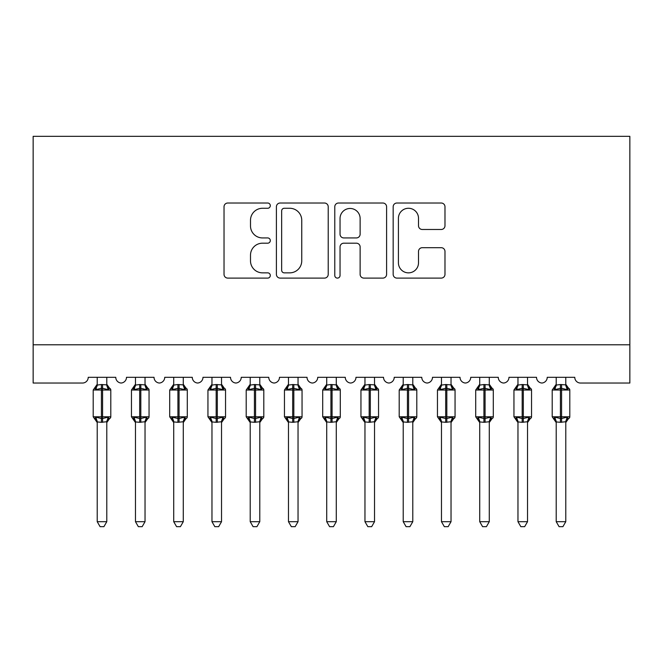 <?xml version="1.0" encoding="UTF-8"?>
<svg xmlns="http://www.w3.org/2000/svg" width="663" height="663" viewBox="0 0 663 663"><rect width="100%" height="100%" fill="white"/><g stroke="black" fill="none" stroke-linecap="round" stroke-linejoin="round"><path stroke-width="0.99" d="M270.305 205.646A2.627 2.627 0 0 0 267.67 203.019L227.782 203.019A3.754 3.754 0 0 0 224.028 206.773L224.028 274.349A3.754 3.754 0 0 0 227.782 278.104L267.67 278.104A2.627 2.627 0 0 0 270.305 275.476A2.627 2.627 0 0 0 267.67 272.849L262.515 272.849A12.017 12.017 0 0 1 250.498 260.832L250.498 255.205A12.017 12.017 0 0 1 262.515 243.188L267.67 243.188A2.627 2.627 0 0 0 270.305 240.561A2.627 2.627 0 0 0 267.67 237.934L262.515 237.934A12.017 12.017 0 0 1 250.498 225.917L250.498 220.29A12.017 12.017 0 0 1 262.515 208.273L267.67 208.273A2.627 2.627 0 0 0 270.305 205.646M441.226 229.481A3.754 3.754 0 0 0 444.981 225.727L444.981 206.773A3.754 3.754 0 0 0 441.226 203.019L396.922 203.019A3.754 3.754 0 0 0 393.167 206.773L393.167 274.349A3.754 3.754 0 0 0 396.922 278.104L441.226 278.104A3.754 3.754 0 0 0 444.981 274.349L444.981 251.451A3.754 3.754 0 0 0 441.226 247.697L422.265 247.697A3.754 3.754 0 0 0 418.51 251.451L418.51 262.805A10.044 10.044 0 0 1 408.466 272.849A10.044 10.044 0 0 1 398.422 262.805L398.422 218.318A10.044 10.044 0 0 1 408.466 208.273A10.044 10.044 0 0 1 418.51 218.318L418.51 225.727A3.754 3.754 0 0 0 422.265 229.481L441.226 229.481M629.85 344.793L629.85 136.329L33.15 136.329L33.15 383.04L82.494 383.04A5.735 5.735 0 0 0 88.229 377.305L115.768 377.305A5.735 5.735 0 0 0 121.122 383.032A5.735 5.735 0 0 0 126.484 377.305L154.023 377.305A5.735 5.735 0 0 0 159.377 383.032A5.735 5.735 0 0 0 164.731 377.305L192.27 377.305A5.735 5.735 0 0 0 197.624 383.032A5.735 5.735 0 0 0 202.977 377.305L230.517 377.305A5.735 5.735 0 0 0 235.879 383.032A5.735 5.735 0 0 0 241.233 377.305L268.772 377.305A5.735 5.735 0 0 0 274.126 383.032A5.735 5.735 0 0 0 279.479 377.305L307.019 377.305A5.735 5.735 0 0 0 312.372 383.032A5.735 5.735 0 0 0 317.726 377.305L345.274 377.305A5.735 5.735 0 0 0 350.628 383.032A5.735 5.735 0 0 0 355.981 377.305L383.521 377.305A5.735 5.735 0 0 0 388.874 383.032A5.735 5.735 0 0 0 394.228 377.305L421.767 377.305A5.735 5.735 0 0 0 427.121 383.032A5.735 5.735 0 0 0 432.483 377.305L460.023 377.305A5.735 5.735 0 0 0 465.376 383.032A5.735 5.735 0 0 0 470.73 377.305L498.269 377.305A5.735 5.735 0 0 0 503.623 383.032A5.735 5.735 0 0 0 508.977 377.305L536.516 377.305A5.735 5.735 0 0 0 541.878 383.032A5.735 5.735 0 0 0 547.232 377.305L574.771 377.305A5.735 5.735 0 0 0 580.506 383.04L629.85 383.04L629.85 344.793L33.15 344.793M328.218 206.773A3.754 3.754 0 0 0 324.464 203.019L280.159 203.019A3.754 3.754 0 0 0 276.405 206.773L276.405 274.349A3.754 3.754 0 0 0 280.159 278.104L324.464 278.104A3.754 3.754 0 0 0 328.218 274.349L328.218 206.773M338.536 203.019L382.841 203.019A3.754 3.754 0 0 1 386.595 206.773L386.595 274.349A3.754 3.754 0 0 1 382.841 278.104L363.879 278.104A3.754 3.754 0 0 1 360.125 274.349L360.125 246.943A3.754 3.754 0 0 0 356.371 243.188L343.799 243.188A3.754 3.754 0 0 0 340.044 246.943L340.044 275.476A2.627 2.627 0 0 1 337.417 278.104A2.627 2.627 0 0 1 334.782 275.476L334.782 206.773A3.754 3.754 0 0 1 338.536 203.019M284.286 208.273A2.627 2.627 0 0 0 281.659 210.9L281.659 270.222A2.627 2.627 0 0 0 284.286 272.849L289.731 272.849A12.017 12.017 0 0 0 301.748 260.832L301.748 220.29A12.017 12.017 0 0 0 289.731 208.273L284.286 208.273M360.125 218.5A10.044 10.044 0 0 0 350.089 208.464A10.044 10.044 0 0 0 340.044 218.5L340.044 234.18A3.754 3.754 0 0 0 343.799 237.934L356.371 237.934A3.754 3.754 0 0 0 360.125 234.18L360.125 218.5M97.221 521.698L106.784 521.698L103.909 526.671L100.088 526.671L97.221 521.698L97.221 421.908A4.21 4.011 180 0 0 95.008 418.403L95.828 417.168L101.422 418.519L101.422 416.795L102.574 416.795L102.574 388.303L108.168 389.645L109.544 388.228A1.914 1.914 0 0 1 110.796 390.026L93.201 390.026L93.201 416.795L101.422 416.795L101.422 388.303L95.828 389.645L95.008 388.419A4.21 4.011 0 0 0 97.221 384.888M106.784 521.698L106.784 421.734L101.422 422.298L101.422 418.519L102.574 418.519L102.574 416.795L110.796 416.795A1.914 1.914 0 0 1 109.544 418.593L108.989 418.403L109.544 418.593L106.784 422.546M106.784 421.933L106.784 421.933A4.21 4.011 180 0 1 108.989 418.403L108.168 417.168L102.574 418.519L102.574 422.298M101.422 422.298L97.221 421.933M97.221 377.305L97.212 385.087L101.422 384.523L106.784 384.888A4.21 4.011 0 0 0 108.989 388.419M106.784 377.305L106.784 384.913M95.828 389.645L96.392 388.021M108.168 389.645L106.784 385.087M106.784 421.734L108.168 417.168M97.212 421.734L95.828 417.168M135.467 521.698L145.031 521.698L142.164 526.671L138.343 526.671L135.467 521.698L135.467 421.908A4.21 4.011 180 0 0 133.263 418.403L134.083 417.168L139.678 418.519L139.678 416.795L140.821 416.795L140.821 388.303L146.415 389.645L147.791 388.228A1.914 1.914 0 0 1 149.051 390.026L131.456 390.026L131.456 416.795L139.678 416.795L139.678 388.303L134.083 389.645L133.263 388.419A4.21 4.011 0 0 0 135.467 384.888M145.031 521.698L145.031 421.734L139.678 422.298L139.678 418.519L140.821 418.519L140.821 416.795L149.051 416.795A1.914 1.914 0 0 1 147.791 418.593L147.244 418.403L147.791 418.593L145.031 422.546M145.031 421.933L145.031 421.933A4.21 4.011 180 0 1 147.244 418.403L146.415 417.168L140.821 418.519L140.821 422.298M139.678 422.298L135.467 421.933M135.467 377.305L135.467 385.087L139.678 384.523L145.031 384.888A4.21 4.011 0 0 0 147.244 388.419M145.031 377.305L145.031 384.913M134.083 389.645L134.647 388.021M146.415 389.645L145.031 385.087M145.031 421.734L146.415 417.168M135.467 421.734L134.083 417.168M173.723 521.698L183.278 521.698L180.411 526.671L176.59 526.671L173.723 521.698L173.723 421.908A4.21 4.011 180 0 0 171.51 418.403L172.33 417.168L177.924 418.519L177.924 416.795L179.076 416.795L179.076 388.303L184.67 389.645L186.046 388.228A1.914 1.914 0 0 1 187.297 390.026L169.703 390.026L169.703 416.795L177.924 416.795L177.924 388.303L172.33 389.645L171.51 388.419A4.21 4.011 0 0 0 173.723 384.888M183.278 521.698L183.286 421.734L177.924 422.298L177.924 418.519L179.076 418.519L179.076 416.795L187.297 416.795A1.914 1.914 0 0 1 186.046 418.593L185.491 418.403L186.046 418.593L183.278 422.546M183.278 421.933L183.278 421.933A4.21 4.011 180 0 1 185.491 418.403L184.67 417.168L179.076 418.519L179.076 422.298M177.924 422.298L173.723 421.933M173.723 377.305L173.714 385.087L177.924 384.523L183.278 384.888A4.21 4.011 0 0 0 185.491 388.419M183.278 377.305L183.278 384.913M172.33 389.645L172.894 388.021M184.67 389.645L183.286 385.087M183.286 421.734L184.67 417.168M173.714 421.734L172.33 417.168M211.969 521.698L221.533 521.698L218.657 526.671L214.837 526.671L211.969 521.698L211.969 421.908A4.21 4.011 180 0 0 209.757 418.403L210.577 417.168L216.179 418.519L216.179 416.795L217.323 416.795L217.323 388.303L222.917 389.645L224.293 388.228A1.914 1.914 0 0 1 225.544 390.026L207.95 390.026L207.95 416.795L216.179 416.795L216.179 388.303L210.577 389.645L209.757 388.419A4.21 4.011 0 0 0 211.969 384.888M221.533 521.698L221.533 421.734L216.179 422.298L216.179 418.519L217.323 418.519L217.323 416.795L225.544 416.795A1.914 1.914 0 0 1 224.293 418.593L223.738 418.403L224.293 418.593L221.533 422.546M221.533 421.933L221.533 421.933A4.21 4.011 180 0 1 223.738 418.403L222.917 417.168L217.323 418.519L217.323 422.298M216.179 422.298L211.969 421.933M211.969 377.305L211.969 385.087L216.179 384.523L221.533 384.888A4.21 4.011 0 0 0 223.738 388.419M221.533 377.305L221.533 384.913M210.577 389.645L211.141 388.021M222.917 389.645L221.533 385.087M221.533 421.734L222.917 417.168M211.969 421.734L210.577 417.168M250.216 521.698L259.78 521.698L256.913 526.671L253.092 526.671L250.216 521.698L250.216 421.908A4.21 4.011 180 0 0 248.012 418.403L248.832 417.168L254.426 418.519L254.426 416.795L255.57 416.795L255.57 388.303L261.172 389.645L262.54 388.228A1.914 1.914 0 0 1 263.799 390.026L246.205 390.026L246.205 416.795L254.426 416.795L254.426 388.303L248.832 389.645L248.012 388.419A4.21 4.011 0 0 0 250.216 384.888M259.78 521.698L259.788 421.734L254.426 422.298L254.426 418.519L255.57 418.519L255.57 416.795L263.799 416.795A1.914 1.914 0 0 1 262.54 418.593L261.993 418.403L262.54 418.593L259.78 422.546M259.78 421.933L259.78 421.933A4.21 4.011 180 0 1 261.993 418.403L261.172 417.168L255.57 418.519L255.57 422.298M254.426 422.298L250.216 421.933M250.216 377.305L250.216 385.087L254.426 384.523L259.78 384.888A4.21 4.011 0 0 0 261.993 388.419M259.78 377.305L259.78 384.913M248.832 389.645L249.396 388.021M261.172 389.645L259.788 385.087M259.788 421.734L261.172 417.168M250.216 421.734L248.832 417.168M288.471 521.698L298.035 521.698L295.159 526.671L291.339 526.671L288.471 521.698L288.471 421.908A4.21 4.011 180 0 0 286.259 418.403L287.079 417.168L292.673 418.519L292.673 416.795L293.825 416.795L293.825 388.303L299.419 389.645L300.795 388.228A1.914 1.914 0 0 1 302.046 390.026L284.452 390.026L284.452 416.795L292.673 416.795L292.673 388.303L287.079 389.645L286.259 388.419A4.21 4.011 0 0 0 288.471 384.888M298.035 521.698L298.035 421.734L292.673 422.298L292.673 418.519L293.825 418.519L293.825 416.795L302.046 416.795A1.914 1.914 0 0 1 300.795 418.593L300.24 418.403L300.795 418.593L298.035 422.546M298.035 421.933L298.035 421.933A4.21 4.011 180 0 1 300.24 418.403L299.419 417.168L293.825 418.519L293.825 422.298M292.673 422.298L288.471 421.933M288.471 377.305L288.463 385.087L292.673 384.523L298.035 384.888A4.21 4.011 0 0 0 300.24 388.419M298.035 377.305L298.035 384.913M287.079 389.645L287.643 388.021M299.419 389.645L298.035 385.087M298.035 421.734L299.419 417.168M288.463 421.734L287.079 417.168M326.718 521.698L336.282 521.698L333.414 526.671L329.586 526.671L326.718 521.698L326.718 421.908A4.21 4.011 180 0 0 324.505 418.403L325.334 417.168L330.928 418.519L330.928 416.795L332.072 416.795L332.072 388.303L337.666 389.645L339.042 388.228A1.914 1.914 0 0 1 340.301 390.026L322.699 390.026L322.699 416.795L330.928 416.795L330.928 388.303L325.334 389.645L324.505 388.419A4.21 4.011 0 0 0 326.718 384.888M336.282 521.698L336.282 421.734L330.928 422.298L330.928 418.519L332.072 418.519L332.072 416.795L340.301 416.795A1.914 1.914 0 0 1 339.042 418.593L338.495 418.403L339.042 418.593L336.282 422.546M336.282 421.933L336.282 421.933A4.21 4.011 180 0 1 338.495 418.403L337.666 417.168L332.072 418.519L332.072 422.298M330.928 422.298L326.718 421.933M326.718 377.305L326.718 385.087L330.928 384.523L336.282 384.888A4.21 4.011 0 0 0 338.495 388.419M336.282 377.305L336.282 384.913M325.334 389.645L325.889 388.021M337.666 389.645L336.282 385.087M336.282 421.734L337.666 417.168M326.718 421.734L325.334 417.168M364.965 521.698L374.529 521.698L371.661 526.671L367.841 526.671L364.965 521.698L364.965 421.908A4.21 4.011 180 0 0 362.76 418.403L363.581 417.168L369.175 418.519L369.175 416.795L370.327 416.795L370.327 388.303L375.921 389.645L377.288 388.228A1.914 1.914 0 0 1 378.548 390.026L360.954 390.026L360.954 416.795L369.175 416.795L369.175 388.303L363.581 389.645L362.76 388.419A4.21 4.011 0 0 0 364.965 384.888M374.529 521.698L374.537 421.734L369.175 422.298L369.175 418.519L370.327 418.519L370.327 416.795L378.548 416.795A1.914 1.914 0 0 1 377.288 418.593L376.741 418.403L377.288 418.593L374.529 422.546M374.529 421.933L374.529 421.933A4.21 4.011 180 0 1 376.741 418.403L375.921 417.168L370.327 418.519L370.327 422.298M369.175 422.298L364.965 421.933M364.965 377.305L364.965 385.087L369.175 384.523L374.529 384.888A4.21 4.011 0 0 0 376.741 388.419M374.529 377.305L374.529 384.913M363.581 389.645L364.144 388.021M375.921 389.645L374.537 385.087M374.537 421.734L375.921 417.168M364.965 421.734L363.581 417.168M403.22 521.698L412.784 521.698L409.908 526.671L406.087 526.671L403.22 521.698L403.22 421.908A4.21 4.011 180 0 0 401.007 418.403L401.828 417.168L407.43 418.519L407.43 416.795L408.574 416.795L408.574 388.303L414.168 389.645L415.544 388.228A1.914 1.914 0 0 1 416.795 390.026L399.201 390.026L399.201 416.795L407.43 416.795L407.43 388.303L401.828 389.645L401.007 388.419A4.21 4.011 0 0 0 403.22 384.888M412.784 521.698L412.784 421.734L407.43 422.298L407.43 418.519L408.574 418.519L408.574 416.795L416.795 416.795A1.914 1.914 0 0 1 415.544 418.593L414.988 418.403L415.544 418.593L412.784 422.546M412.784 421.933L412.784 421.933A4.21 4.011 180 0 1 414.988 418.403L414.168 417.168L408.574 418.519L408.574 422.298M407.43 422.298L403.22 421.933M403.22 377.305L403.212 385.087L407.43 384.523L412.784 384.888A4.21 4.011 0 0 0 414.988 388.419M412.784 377.305L412.784 384.913M401.828 389.645L402.391 388.021M414.168 389.645L412.784 385.087M412.784 421.734L414.168 417.168M403.212 421.734L401.828 417.168M441.467 521.698L451.031 521.698L448.163 526.671L444.343 526.671L441.467 521.698L441.467 421.908A4.21 4.011 180 0 0 439.262 418.403L440.083 417.168L445.677 418.519L445.677 416.795L446.821 416.795L446.821 388.303L452.423 389.645L453.79 388.228A1.914 1.914 0 0 1 455.05 390.026L437.456 390.026L437.456 416.795L445.677 416.795L445.677 388.303L440.083 389.645L439.262 388.419A4.21 4.011 0 0 0 441.467 384.888M451.031 521.698L451.031 421.734L445.677 422.298L445.677 418.519L446.821 418.519L446.821 416.795L455.05 416.795A1.914 1.914 0 0 1 453.79 418.593L453.243 418.403L453.79 418.593L451.031 422.546M451.031 421.933L451.031 421.933A4.21 4.011 180 0 1 453.243 418.403L452.423 417.168L446.821 418.519L446.821 422.298M445.677 422.298L441.467 421.933M441.467 377.305L441.467 385.087L445.677 384.523L451.031 384.888A4.21 4.011 0 0 0 453.243 388.419M451.031 377.305L451.031 384.913M440.083 389.645L440.646 388.021M452.423 389.645L451.031 385.087M451.031 421.734L452.423 417.168M441.467 421.734L440.083 417.168M479.722 521.698L489.277 521.698L486.41 526.671L482.589 526.671L479.722 521.698L479.722 421.908A4.21 4.011 180 0 0 477.509 418.403L478.33 417.168L483.924 418.519L483.924 416.795L485.076 416.795L485.076 388.303L490.67 389.645L492.045 388.228A1.914 1.914 0 0 1 493.297 390.026L475.702 390.026L475.702 416.795L483.924 416.795L483.924 388.303L478.33 389.645L477.509 388.419A4.21 4.011 0 0 0 479.722 384.888M489.277 521.698L489.286 421.734L483.924 422.298L483.924 418.519L485.076 418.519L485.076 416.795L493.297 416.795A1.914 1.914 0 0 1 492.045 418.593L491.49 418.403L492.045 418.593L489.277 422.546M489.277 421.933L489.277 421.933A4.21 4.011 180 0 1 491.49 418.403L490.67 417.168L485.076 418.519L485.076 422.298M483.924 422.298L479.722 421.933M479.722 377.305L479.714 385.087L483.924 384.523L489.277 384.888A4.21 4.011 0 0 0 491.49 388.419M489.277 377.305L489.277 384.913M478.33 389.645L478.893 388.021M490.67 389.645L489.286 385.087M489.286 421.734L490.67 417.168M479.714 421.734L478.33 417.168M517.969 521.698L527.533 521.698L524.657 526.671L520.836 526.671L517.969 521.698L517.969 421.908A4.21 4.011 180 0 0 515.756 418.403L516.585 417.168L522.179 418.519L522.179 416.795L523.322 416.795L523.322 388.303L528.917 389.645L530.292 388.228A1.914 1.914 0 0 1 531.544 390.026L513.949 390.026L513.949 416.795L522.179 416.795L522.179 388.303L516.585 389.645L515.756 388.419A4.21 4.011 0 0 0 517.969 384.888M527.533 521.698L527.533 421.734L522.179 422.298L522.179 418.519L523.322 418.519L523.322 416.795L531.544 416.795A1.914 1.914 0 0 1 530.292 418.593L529.737 418.403L530.292 418.593L527.533 422.546M527.533 421.933L527.533 421.933A4.21 4.011 180 0 1 529.737 418.403L528.917 417.168L523.322 418.519L523.322 422.298M522.179 422.298L517.969 421.933M517.969 377.305L517.969 385.087L522.179 384.523L527.533 384.888A4.21 4.011 0 0 0 529.737 388.419M527.533 377.305L527.533 384.913M516.585 389.645L517.14 388.021M528.917 389.645L527.533 385.087M527.533 421.734L528.917 417.168M517.969 421.734L516.585 417.168M556.216 521.698L565.779 521.698L562.912 526.671L559.091 526.671L556.216 521.698L556.216 421.908A4.21 4.011 180 0 0 554.011 418.403L554.832 417.168L560.426 418.519L560.426 416.795L561.578 416.795L561.578 388.303L567.172 389.645L568.539 388.228A1.914 1.914 0 0 1 569.799 390.026L552.204 390.026L552.204 416.795L560.426 416.795L560.426 388.303L554.832 389.645L554.011 388.419A4.21 4.011 0 0 0 556.216 384.888M565.779 521.698L565.788 421.734L560.426 422.298L560.426 418.519L561.578 418.519L561.578 416.795L569.799 416.795A1.914 1.914 0 0 1 568.539 418.593L567.992 418.403L568.539 418.593L565.779 422.546M565.779 421.933L565.779 421.933A4.21 4.011 180 0 1 567.992 418.403L567.172 417.168L561.578 418.519L561.578 422.298M560.426 422.298L556.216 421.933M556.216 377.305L556.216 385.087L560.426 384.523L565.779 384.888A4.21 4.011 0 0 0 567.992 388.419M565.779 377.305L565.779 384.913M554.832 389.645L555.395 388.021M567.172 389.645L565.788 385.087M565.788 421.734L567.172 417.168M556.216 421.734L554.832 417.168M102.574 384.523L102.574 388.303L101.422 388.303L101.422 384.523M140.821 384.523L140.821 388.303L139.678 388.303L139.678 384.523M179.076 384.523L179.076 388.303L177.924 388.303L177.924 384.523M217.323 384.523L217.323 388.303L216.179 388.303L216.179 384.523M255.57 384.523L255.57 388.303L254.426 388.303L254.426 384.523M293.825 384.523L293.825 388.303L292.673 388.303L292.673 384.523M332.072 384.523L332.072 388.303L330.928 388.303L330.928 384.523M370.327 384.523L370.327 388.303L369.175 388.303L369.175 384.523M408.574 384.523L408.574 388.303L407.43 388.303L407.43 384.523M446.821 384.523L446.821 388.303L445.677 388.303L445.677 384.523M485.076 384.523L485.076 388.303L483.924 388.303L483.924 384.523M523.322 384.523L523.322 388.303L522.179 388.303L522.179 384.523M561.578 384.523L561.578 388.303L560.426 388.303L560.426 384.523M110.796 416.795L110.796 390.026M97.221 422.546L93.201 416.795M97.221 384.275L93.201 390.026M109.544 388.228L106.784 384.275M149.051 416.795L149.051 390.026M135.467 422.546L131.456 416.795M135.467 384.275L131.456 390.026M147.791 388.228L145.031 384.275M187.297 416.795L187.297 390.026M173.723 422.546L169.703 416.795M173.723 384.275L169.703 390.026M186.046 388.228L183.278 384.275M225.544 416.795L225.544 390.026M211.969 422.546L207.95 416.795M211.969 384.275L207.95 390.026M224.293 388.228L221.533 384.275M263.799 416.795L263.799 390.026M250.216 422.546L246.205 416.795M250.216 384.275L246.205 390.026M262.54 388.228L259.78 384.275M302.046 416.795L302.046 390.026M288.471 422.546L284.452 416.795M288.471 384.275L284.452 390.026M300.795 388.228L298.035 384.275M340.301 416.795L340.301 390.026M326.718 422.546L322.699 416.795M326.718 384.275L322.699 390.026M339.042 388.228L336.282 384.275M378.548 416.795L378.548 390.026M364.965 422.546L360.954 416.795M364.965 384.275L360.954 390.026M377.288 388.228L374.529 384.275M416.795 416.795L416.795 390.026M403.22 422.546L399.201 416.795M403.22 384.275L399.201 390.026M415.544 388.228L412.784 384.275M455.05 416.795L455.05 390.026M441.467 422.546L437.456 416.795M441.467 384.275L437.456 390.026M453.79 388.228L451.031 384.275M493.297 416.795L493.297 390.026M479.722 422.546L475.702 416.795M479.722 384.275L475.702 390.026M492.045 388.228L489.277 384.275M531.544 416.795L531.544 390.026M517.969 422.546L513.949 416.795M517.969 384.275L513.949 390.026M530.292 388.228L527.533 384.275M569.799 416.795L569.799 390.026M556.216 422.546L552.204 416.795M556.216 384.275L552.204 390.026M568.539 388.228L565.779 384.275"/></g></svg>
